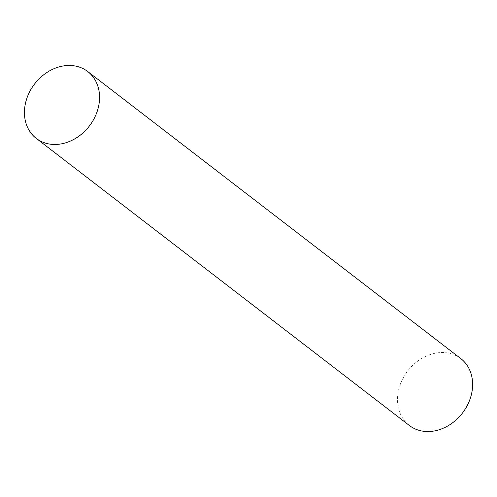 <?xml version="1.0" encoding="UTF-8"?>
<svg xmlns="http://www.w3.org/2000/svg" width="497" height="497" viewBox="0 0 497 497"><rect width="100%" height="100%" fill="white"/><g stroke="black" fill="none" stroke-linecap="round" stroke-linejoin="round"><path stroke-width="0.37" stroke-dasharray="2.48 1.86" d="M409.335 425.469A42.189 34.529 127.6 0 1 402.092 380.081A42.189 34.529 127.6 0 1 444.169 352.578A42.189 34.529 127.6 0 1 460.787 358.598"/><path stroke-width="0.75" d="M98.437 107.041A42.189 34.529 -52.4 0 0 71.108 65.511A42.189 34.529 -52.4 0 0 25.564 102.891A42.189 34.529 -52.4 0 0 52.893 144.422A42.189 34.529 -52.4 0 0 98.437 107.041M52.893 144.422A42.189 34.529 127.6 0 1 36.275 138.402A42.189 34.529 127.6 0 1 29.037 93.014A42.189 34.529 127.6 0 1 71.108 65.511A42.189 34.529 127.6 0 1 87.727 71.531A42.189 34.529 127.6 0 1 94.964 116.919A42.189 34.529 127.6 0 1 52.893 144.422M87.727 71.531L460.787 358.598A42.189 34.529 127.6 0 1 468.025 403.986A42.189 34.529 127.6 0 1 425.948 431.489A42.189 34.529 127.6 0 1 409.335 425.469L36.275 138.402"/></g></svg>
